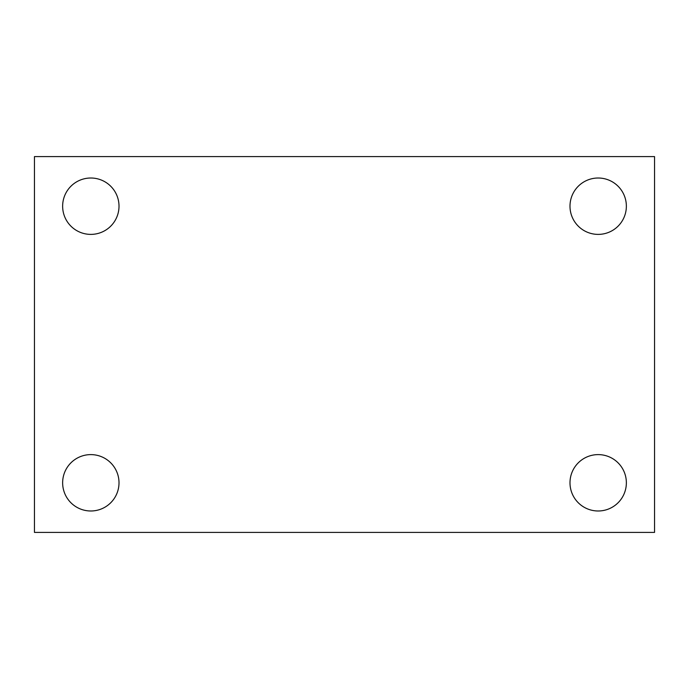 <?xml version="1.0" encoding="UTF-8"?>
<svg xmlns="http://www.w3.org/2000/svg" width="689" height="689" viewBox="0 0 689 689"><rect width="100%" height="100%" fill="white"/><g stroke="black" fill="none" stroke-linecap="round" stroke-linejoin="round"><path stroke-width="1.03" d="M34.45 156.592L654.55 156.592L654.55 532.408L34.45 532.408L34.45 156.592M90.819 454.611A28.189 28.189 0 0 1 119.008 482.8A28.189 28.189 0 0 1 90.819 510.988A28.189 28.189 0 0 1 62.639 482.8A28.189 28.189 0 0 1 90.819 454.611M598.181 454.611A28.189 28.189 0 0 1 626.361 482.8A28.189 28.189 0 0 1 598.181 510.988A28.189 28.189 0 0 1 569.992 482.8A28.189 28.189 0 0 1 598.181 454.611M598.181 178.012A28.189 28.189 0 0 1 626.361 206.2A28.189 28.189 0 0 1 598.181 234.389A28.189 28.189 0 0 1 569.992 206.2A28.189 28.189 0 0 1 598.181 178.012M90.819 178.012A28.189 28.189 0 0 1 119.008 206.2A28.189 28.189 0 0 1 90.819 234.389A28.189 28.189 0 0 1 62.639 206.2A28.189 28.189 0 0 1 90.819 178.012"/></g></svg>

